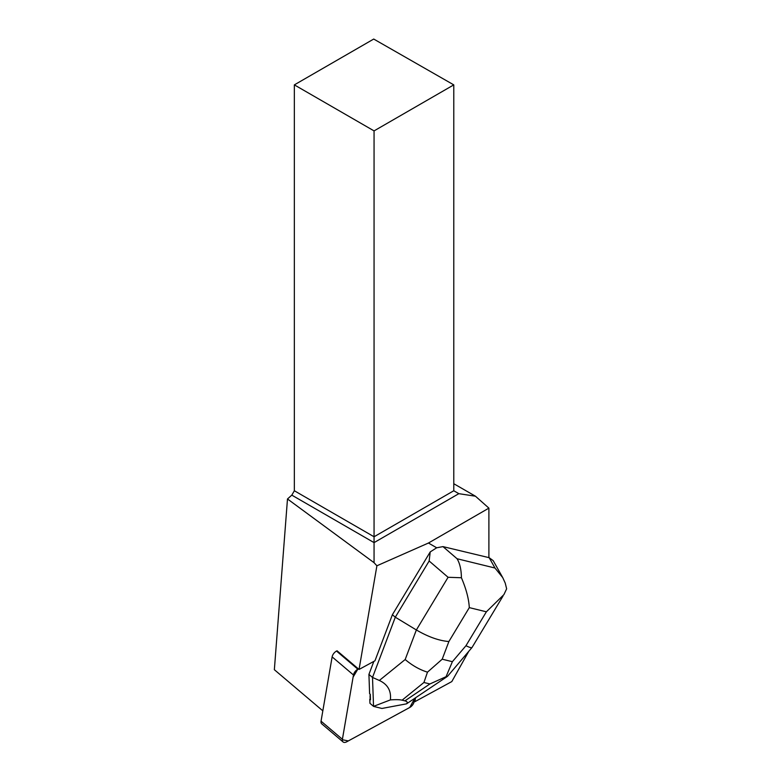 <?xml version="1.0" encoding="UTF-8"?>
<svg xmlns="http://www.w3.org/2000/svg" width="781" height="781" viewBox="0 0 781 781"><rect width="100%" height="100%" fill="white"/><g stroke="black" fill="none" stroke-linecap="round" stroke-linejoin="round"><path stroke-width="1.17" d="M343.074 741.95L321.743 723.841A5.682 3.241 -49.7 0 1 321.05 721.166L332.13 656.88A5.682 3.241 -49.7 0 1 336.504 651.061L357.835 669.171A5.682 3.241 130.3 0 0 353.471 674.989L342.39 739.275A5.682 3.241 130.3 0 0 343.074 741.95A5.682 3.241 130.3 0 0 346.744 741.784L409.742 707.479A5.682 3.241 130.3 0 0 414.115 701.66L414.652 698.565L409.732 707.488L348.316 740.925L342.332 739.724L353.1 677.107L357.835 669.171M488.896 557.624L488.896 508.128L475.453 496.208L453.781 483.722M468.776 651.315L451.808 681.579L414.877 701.689L415.521 697.97M337.041 650.778L359.045 669.454L374.968 660.785L392.384 614.735L430.214 551.923L429.15 561.002L448.089 577.286L416.361 629.964C428.271 636.905 439.107 640.762 448.89 641.523L469.303 607.628C468.815 598.861 466.189 588.903 461.405 577.745L448.089 577.286M489.179 557.693L494.988 568.021L502.749 577.637L493.192 560.651L489.179 557.693L442.973 546.612L436.686 547.784L430.214 551.923M436.686 547.784L428.447 543.029L376.901 565.786L374.06 562.691L374.06 542.619L458.847 493.67L475.453 496.208M359.045 669.454L376.901 565.786M428.447 543.029L488.896 508.128M414.213 701.113L414.877 701.689M368.925 674.403L369.608 693.704L370.282 694.28A18.471 10.543 130.3 0 0 370.477 699.776L369.803 699.21L369.95 703.32L373.533 706.366L372.508 677.439L368.925 674.403L373.845 661.39M370.477 699.776L370.282 694.28M294.349 84.875L374.06 130.896L453.781 84.875L373.718 39.05L294.349 84.875L294.349 490.751L291.811 495.134L287.486 498.971L274.356 669.707L322.826 710.837M291.811 495.134L374.06 542.619L374.06 536.772L453.781 490.751L458.847 493.67M453.781 84.875L453.781 490.751M294.349 490.751L374.06 536.772L374.06 130.896M374.06 562.691L287.486 498.971M429.15 561.002L395.303 617.205L392.384 614.735M461.405 577.745C461.317 569.759 459.872 563.423 457.061 558.737L442.973 546.612M427.48 672.158L423.927 682.487L429.911 683.951L446.058 676.697L452.384 661.692L442.202 659.203L427.48 672.158C419.748 669.756 412.309 665.549 405.173 659.525L416.361 629.964L395.303 617.205L372.508 677.439L379.351 680.466C387.679 684.341 391.359 690.814 390.393 699.903L373.533 706.366M373.611 706.414L381.938 708.455L406.51 703.847L447.201 676.551M406.51 703.847C407.819 702.451 407.282 701.445 404.909 700.86L402.108 700.176C399.696 699.591 395.791 699.503 390.393 699.903M502.749 577.637L505.219 583.075L506.644 588.815L503.901 594.624L486.378 611.806L465.974 645.702C469.469 647.449 471.49 648.035 472.027 647.488L502.993 596.079M446.058 676.697L447.611 676.219M321.05 721.166L342.39 739.275M353.471 674.989L332.13 656.88M494.988 568.021L457.061 558.737M465.974 645.702L452.384 661.692M469.303 607.628L486.378 611.806M442.202 659.203L448.89 641.523M405.173 659.525L379.351 680.466M429.911 683.951L404.909 700.86M402.108 700.176L423.927 682.487M472.027 647.488L447.767 676.043"/></g></svg>
